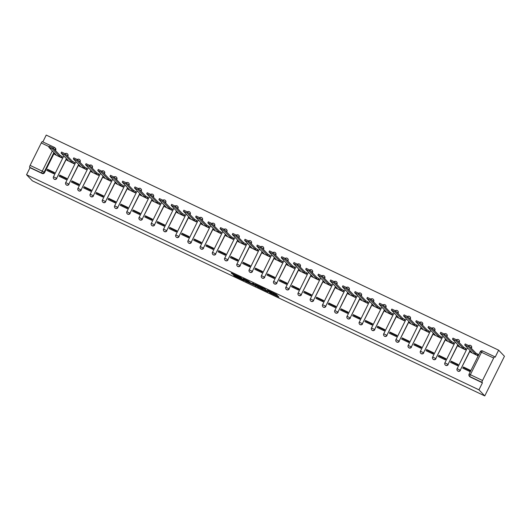<?xml version="1.0" encoding="UTF-8"?>
<svg xmlns="http://www.w3.org/2000/svg" width="531" height="531" viewBox="0 0 531 531"><rect width="100%" height="100%" fill="white"/><g stroke="black" fill="none" stroke-linecap="round" stroke-linejoin="round"><path stroke-width="0.8" d="M269.463 292.608L278.914 297.094L276.472 294.526L267.392 290.125L271.733 292.667L268.195 291.273L272.994 293.988L269.463 292.608M67.722 156.406L67.915 156.028A1.779 1.732 -43.7 0 0 67.55 153.977M79.955 162.227L80.148 161.842A1.779 1.732 -43.7 0 0 79.783 159.791M92.188 168.042L92.374 167.657A1.779 1.732 -43.7 0 0 92.016 165.606M104.415 173.856L104.607 173.471A1.779 1.732 -43.7 0 0 104.249 171.42M116.647 179.67L116.84 179.286A1.779 1.732 -43.7 0 0 116.475 177.235M128.88 185.485L129.073 185.1A1.779 1.732 -43.7 0 0 128.708 183.056M141.113 191.299L141.299 190.914A1.779 1.732 -43.7 0 0 140.941 188.87M153.34 197.114L153.532 196.729A1.779 1.732 -43.7 0 0 153.174 194.685M165.572 202.928L165.765 202.55A1.779 1.732 -43.7 0 0 165.4 200.499M177.805 208.743L177.998 208.364A1.779 1.732 -43.7 0 0 177.633 206.313M190.038 214.564L190.224 214.179A1.779 1.732 -43.7 0 0 189.866 212.128M202.271 220.378L202.457 219.993A1.779 1.732 -43.7 0 0 202.099 217.942M214.497 226.193L214.69 225.808A1.779 1.732 -43.7 0 0 214.325 223.757M226.73 232.007L226.923 231.622A1.779 1.732 -43.7 0 0 226.558 229.571M238.963 237.822L239.149 237.437A1.779 1.732 -43.7 0 0 238.791 235.392M251.196 243.636L251.382 243.251A1.779 1.732 -43.7 0 0 251.024 241.207M263.422 249.451L263.615 249.066A1.779 1.732 -43.7 0 0 263.257 247.021M275.655 255.265L275.848 254.887A1.779 1.732 -43.7 0 0 275.483 252.836M287.888 261.079L288.074 260.701A1.779 1.732 -43.7 0 0 287.716 258.65M300.121 266.901L300.307 266.516A1.779 1.732 -43.7 0 0 299.949 264.465M312.347 272.715L312.54 272.33A1.779 1.732 -43.7 0 0 312.182 270.279M324.58 278.529L324.773 278.144A1.779 1.732 -43.7 0 0 324.408 276.093M336.813 284.344L336.999 283.959A1.779 1.732 -43.7 0 0 336.641 281.915M349.046 290.158L349.232 289.773A1.779 1.732 -43.7 0 0 348.874 287.729M361.272 295.973L361.465 295.588A1.779 1.732 -43.7 0 0 361.107 293.543M373.505 301.787L373.698 301.409A1.779 1.732 -43.7 0 0 373.333 299.358M385.738 307.602L385.931 307.223A1.779 1.732 -43.7 0 0 385.566 305.172M397.971 313.423L398.157 313.038A1.779 1.732 -43.7 0 0 397.799 310.987M410.197 319.237L410.39 318.852A1.779 1.732 -43.7 0 0 410.032 316.801M422.43 325.052L422.623 324.667A1.779 1.732 -43.7 0 0 422.258 322.616M434.663 330.866L434.856 330.481A1.779 1.732 -43.7 0 0 434.491 328.43M446.896 336.681L447.082 336.296A1.779 1.732 -43.7 0 0 446.724 334.251M459.123 342.495L459.315 342.11A1.779 1.732 -43.7 0 0 458.957 340.066M471.355 348.309L471.548 347.924A1.779 1.732 -43.7 0 0 471.183 345.88M233.567 275.051L234.523 276.047L244.247 280.614L240.895 277.534L231.177 272.987L232.91 274.361L241.14 277.965L242.773 279.704L233.567 275.051M26.55 174.732L478.949 389.82L484.77 395.92L32.364 180.832L26.55 174.732L30.035 167.716L29.61 167.265A1.779 0.372 -64.6 0 1 30.121 165.393L41.259 142.952A1.779 0.372 -64.6 0 1 42.294 141.638A1.779 0.372 -64.6 0 1 42.321 141.651L54.421 147.406M257.548 286.919L268.182 291.99L264.83 288.91L255.106 284.35L257.548 286.919L257.94 286.129L261.398 287.848M255.71 285.764L245.581 281.231L243.138 278.656L248.574 281.257L250.466 282.804L253.692 284.271L252.65 283.176M255.57 286.056L256.201 286.282L253.725 283.687L252.643 283.162M53.518 148.521A1.779 0.372 -64.6 0 1 54.447 147.412A1.779 1.732 136.3 0 1 54.972 147.791L55.397 148.235A1.779 1.732 136.3 0 1 55.682 150.213L55.489 150.592M54.308 152.981L44.544 172.655L44.113 172.203A1.779 1.732 136.3 0 1 41.757 173.046L29.61 167.265M493.657 358.04L481.504 352.259L470.366 374.7L482.52 380.481L493.657 358.04A1.779 0.372 115.4 0 1 494.7 356.726A1.779 0.372 115.4 0 1 494.726 356.739L495.151 357.19L498.636 350.168L46.23 135.08L42.852 141.896M498.636 350.168L504.45 356.268L484.77 395.92M482.52 380.481A1.779 0.372 115.4 0 0 482.009 382.353L469.855 376.579A1.779 1.732 136.3 0 1 469.358 376.22L469.782 376.665A1.779 1.732 136.3 0 0 470.28 377.023L469.855 376.579A1.779 0.372 115.4 0 1 470.366 374.7L469.072 374.249M478.949 389.82L482.433 382.805L482.009 382.353M469.756 370.525A4.082 0.863 -64.6 0 1 469.391 371.308M470.685 352.206L477.694 355.651L478.033 354.343M463.357 366.967L462.767 368.156L469.822 371.514L470.413 370.326L463.357 366.967L464.253 367.91L470.207 370.738M451.124 361.153L450.534 362.341L457.589 365.7L458.18 364.512L451.124 361.153L452.02 362.096L457.974 364.923M458.452 346.391L465.461 349.836L465.8 348.528M457.523 364.711A4.082 0.863 -64.6 0 1 457.158 365.494M438.891 355.339L438.301 356.527L445.356 359.885L445.947 358.69L438.891 355.339L439.787 356.274L445.741 359.109M446.219 340.57L453.228 344.022L453.574 342.714M445.29 358.896A4.082 0.863 -64.6 0 1 444.932 359.679M426.658 349.524L426.068 350.712L433.123 354.071L433.714 352.876L426.658 349.524L427.555 350.46L433.508 353.294M433.993 334.756L441.002 338.207L441.341 336.9M433.064 353.082A4.082 0.863 -64.6 0 1 432.699 353.865M414.432 343.71L413.841 344.898L420.897 348.25L421.488 347.062L414.432 343.71L415.328 344.646L421.282 347.48M421.76 328.941L428.769 332.393L429.108 331.085M420.831 347.267A4.082 0.863 -64.6 0 1 420.466 348.051M402.199 337.895L401.609 339.083L408.664 342.435L409.255 341.247L402.199 337.895L403.095 338.831L409.049 341.665M409.527 323.127L416.536 326.578L416.875 325.271M408.598 341.446A4.082 0.863 -64.6 0 1 408.233 342.236M389.966 332.074L389.376 333.269L396.431 336.621L397.022 335.433L389.966 332.074L390.862 333.017L396.816 335.844M397.294 317.312L404.303 320.764L404.649 319.456M396.365 335.632A4.082 0.863 -64.6 0 1 396.007 336.415M377.733 326.26L377.143 327.454L384.198 330.806L384.789 329.618L377.733 326.26L378.63 327.202L384.583 330.03M385.068 311.498L392.077 314.949L392.416 313.635M384.139 329.817A4.082 0.863 -64.6 0 1 383.774 330.601M365.507 320.445L364.916 321.633L371.972 324.992L372.563 323.804L365.507 320.445L366.397 321.388L372.357 324.215M372.835 305.683L379.844 309.128L380.183 307.821M371.906 324.003A4.082 0.863 -64.6 0 1 371.541 324.786M353.274 314.631L352.684 315.819L359.739 319.177L360.33 317.989L353.274 314.631L354.17 315.573L360.124 318.401M360.602 299.869L367.611 303.314L367.95 302.006M359.673 318.188A4.082 0.863 -64.6 0 1 359.308 318.972M341.041 308.816L340.451 310.004L347.506 313.363L348.097 312.168L341.041 308.816L341.937 309.752L347.891 312.586M348.369 294.055L355.378 297.499L355.724 296.192M347.44 312.374A4.082 0.863 -64.6 0 1 347.082 313.157M328.808 303.002L328.218 304.19L335.273 307.549L335.864 306.354L328.808 303.002L329.705 303.938L335.658 306.772M336.136 288.233L343.152 291.685L343.491 290.377M335.214 306.56A4.082 0.863 -64.6 0 1 334.849 307.343M316.576 297.187L315.991 298.376L323.047 301.727L323.638 300.539L316.576 297.187L317.472 298.123L323.432 300.958M323.91 282.419L330.919 285.87L331.258 284.563M322.981 300.745A4.082 0.863 -64.6 0 1 322.616 301.528M304.349 291.373L303.759 292.561L310.814 295.913L311.405 294.725L304.349 291.373L305.245 292.309L311.199 295.143M311.677 276.605L318.686 280.056L319.025 278.748M310.748 294.924A4.082 0.863 -64.6 0 1 310.383 295.714M292.116 285.559L291.526 286.747L298.581 290.099L299.172 288.91L292.116 285.559L293.012 286.494L298.966 289.329M299.444 270.79L306.453 274.242L306.799 272.934M298.515 289.11A4.082 0.863 -64.6 0 1 298.156 289.899M279.883 279.737L279.293 280.932L286.348 284.284L286.939 283.096L279.883 279.737L280.78 280.68L286.733 283.508M287.211 264.976L294.227 268.427L294.566 267.12M286.289 283.295A4.082 0.863 -64.6 0 1 285.924 284.078M267.651 273.923L267.066 275.118L274.122 278.47L274.713 277.282L267.651 273.923L268.547 274.866L274.507 277.693M274.985 259.161L281.994 262.606L282.333 261.298M274.056 277.481A4.082 0.863 -64.6 0 1 273.691 278.264M255.424 268.109L254.834 269.297L261.889 272.655L262.48 271.467L255.424 268.109L256.32 269.051L262.274 271.879M262.752 253.347L269.761 256.792L270.1 255.484M261.823 271.666A4.082 0.863 -64.6 0 1 261.458 272.449M243.191 262.294L242.601 263.482L249.656 266.841L250.247 265.653L243.191 262.294L244.087 263.237L250.041 266.064M250.519 247.532L257.528 250.977L257.874 249.67M249.59 265.852A4.082 0.863 -64.6 0 1 249.231 266.635M230.958 256.48L230.368 257.668L237.423 261.026L238.014 259.832L230.958 256.48L231.855 257.416L237.808 260.25M238.286 241.718L245.302 245.163L245.641 243.855M237.364 260.037A4.082 0.863 -64.6 0 1 236.999 260.821M218.726 250.665L218.135 251.853L225.197 255.212L225.788 254.017L218.726 250.665L219.622 251.601L225.582 254.435M226.06 235.897L233.069 239.348L233.408 238.041M225.131 254.223A4.082 0.863 -64.6 0 1 224.766 255.006M206.499 244.851L205.909 246.039L212.964 249.391L213.555 248.203L206.499 244.851L207.395 245.787L213.349 248.621M213.827 230.082L220.836 233.534L221.175 232.226M212.898 248.408A4.082 0.863 -64.6 0 1 212.533 249.192M194.266 239.036L193.676 240.224L200.731 243.576L201.322 242.388L194.266 239.036L195.162 239.972L201.116 242.806M201.594 224.268L208.603 227.719L208.948 226.412M200.665 242.587A4.082 0.863 -64.6 0 1 200.306 243.377M182.033 233.222L181.443 234.41L188.498 237.762L189.089 236.574L182.033 233.222L182.929 234.158L188.883 236.992M189.361 218.453L196.377 221.905L196.716 220.597M188.439 236.773A4.082 0.863 -64.6 0 1 188.074 237.563M169.801 227.401L169.21 228.595L176.272 231.947L176.863 230.759L169.801 227.401L170.697 228.343L176.657 231.171M177.135 212.639L184.144 216.09L184.483 214.776M176.206 230.958A4.082 0.863 -64.6 0 1 175.841 231.742M157.574 221.586L156.984 222.781L164.039 226.133L164.63 224.945L157.574 221.586L158.47 222.529L164.424 225.356M164.902 206.825L171.911 210.269L172.25 208.962M163.973 225.144A4.082 0.863 -64.6 0 1 163.608 225.927M145.341 215.772L144.751 216.96L151.806 220.319L152.397 219.13L145.341 215.772L146.237 216.714L152.191 219.542M152.669 201.01L159.678 204.455L160.023 203.147M151.74 219.33A4.082 0.863 -64.6 0 1 151.381 220.113M133.108 209.957L132.518 211.146L139.573 214.504L140.164 213.316L133.108 209.957L134.004 210.9L139.958 213.727M140.436 195.196L147.445 198.64L147.791 197.333M139.514 213.515A4.082 0.863 -64.6 0 1 139.149 214.298M120.876 204.143L120.285 205.331L127.347 208.69L127.938 207.495L120.876 204.143L121.772 205.079L127.725 207.913M128.21 189.375L135.219 192.826L135.558 191.518M127.281 207.701A4.082 0.863 -64.6 0 1 126.916 208.484M108.649 198.328L108.058 199.517L115.114 202.875L115.705 201.68L108.649 198.328L109.545 199.264L115.499 202.099M115.977 183.56L122.986 187.012L123.325 185.704M115.048 201.886A4.082 0.863 -64.6 0 1 114.683 202.669M96.416 192.514L95.826 193.702L102.881 197.054L103.472 195.866L96.416 192.514L97.312 193.45L103.266 196.284M103.744 177.746L110.753 181.197L111.098 179.89M102.815 196.072A4.082 0.863 -64.6 0 1 102.45 196.855M84.183 186.7L83.593 187.888L90.648 191.24L91.239 190.052L84.183 186.7L85.079 187.635L91.033 190.47M91.511 171.931L98.52 175.383L98.866 174.075M90.582 190.251A4.082 0.863 -64.6 0 1 90.224 191.041M71.951 180.885L71.36 182.073L78.422 185.425L79.013 184.237L71.951 180.885L72.847 181.821L78.8 184.649M79.285 166.117L86.294 169.568L86.633 168.261M78.356 184.436A4.082 0.863 -64.6 0 1 77.991 185.219M59.724 175.064L59.133 176.259L66.189 179.611L66.78 178.423L59.724 175.064L60.62 176.007L66.574 178.834M67.052 160.302L74.061 163.754L74.4 162.44M66.123 178.622A4.082 0.863 -64.6 0 1 65.758 179.405M47.491 169.25L46.901 170.438L53.956 173.796L54.547 172.608L47.491 169.25L48.387 170.192L54.341 173.02M54.819 154.488L61.828 157.933L62.173 156.625M66.541 158.796L56.625 178.31A1.779 1.732 136.3 0 1 53.77 178.788L53.923 178.947A1.779 1.732 -43.7 0 0 56.771 178.469M78.767 164.617L68.851 184.124A1.779 1.732 136.3 0 1 65.997 184.602L66.149 184.761A1.779 1.732 -43.7 0 0 69.003 184.284M91 170.431L81.084 189.939A1.779 1.732 136.3 0 1 78.23 190.423L78.382 190.576A1.779 1.732 -43.7 0 0 81.236 190.098M103.233 176.246L93.317 195.753A1.779 1.732 136.3 0 1 90.462 196.238L90.615 196.397A1.779 1.732 -43.7 0 0 93.469 195.912M115.466 182.06L105.55 201.568A1.779 1.732 136.3 0 1 102.695 202.052L102.848 202.211A1.779 1.732 -43.7 0 0 105.696 201.727M127.692 187.874L117.776 207.382A1.779 1.732 136.3 0 1 114.928 207.867L115.074 208.026A1.779 1.732 -43.7 0 0 117.928 207.541M139.925 193.689L130.009 213.203A1.779 1.732 136.3 0 1 127.155 213.681L127.307 213.84A1.779 1.732 -43.7 0 0 130.161 213.362M152.158 199.503L142.242 219.018A1.779 1.732 136.3 0 1 139.387 219.495L139.54 219.655A1.779 1.732 -43.7 0 0 142.394 219.177M164.391 205.318L154.475 224.832A1.779 1.732 136.3 0 1 151.62 225.31L151.773 225.469A1.779 1.732 -43.7 0 0 154.621 224.991M176.617 211.132L166.701 230.646A1.779 1.732 136.3 0 1 163.853 231.124L163.999 231.284A1.779 1.732 -43.7 0 0 166.853 230.806M188.85 216.953L178.934 236.461A1.779 1.732 136.3 0 1 176.08 236.939L176.232 237.098A1.779 1.732 -43.7 0 0 179.086 236.62M201.083 222.768L191.167 242.275A1.779 1.732 136.3 0 1 188.313 242.76L188.465 242.913A1.779 1.732 -43.7 0 0 191.319 242.435M213.316 228.582L203.4 248.09A1.779 1.732 136.3 0 1 200.545 248.574L200.698 248.734A1.779 1.732 -43.7 0 0 203.552 248.249M225.542 234.397L215.626 253.904A1.779 1.732 136.3 0 1 212.778 254.389L212.924 254.548A1.779 1.732 -43.7 0 0 215.778 254.064M237.775 240.211L227.859 259.719A1.779 1.732 136.3 0 1 225.005 260.203L225.157 260.363A1.779 1.732 -43.7 0 0 228.011 259.878M250.008 246.026L240.092 265.54A1.779 1.732 136.3 0 1 237.238 266.018L237.39 266.177A1.779 1.732 -43.7 0 0 240.244 265.699M262.241 251.84L252.325 271.354A1.779 1.732 136.3 0 1 249.47 271.832L249.623 271.991A1.779 1.732 -43.7 0 0 252.477 271.514M274.467 257.654L264.551 277.169A1.779 1.732 136.3 0 1 261.703 277.647L261.849 277.806A1.779 1.732 -43.7 0 0 264.703 277.328M286.7 263.469L276.784 282.983A1.779 1.732 136.3 0 1 273.93 283.461L274.082 283.62A1.779 1.732 -43.7 0 0 276.936 283.142M298.933 269.29L289.017 288.798A1.779 1.732 136.3 0 1 286.163 289.276L286.315 289.435A1.779 1.732 -43.7 0 0 289.169 288.957M311.166 275.104L301.25 294.612A1.779 1.732 136.3 0 1 298.395 295.097L298.548 295.256A1.779 1.732 -43.7 0 0 301.402 294.771M323.392 280.919L313.476 300.427A1.779 1.732 136.3 0 1 310.628 300.911L310.774 301.07A1.779 1.732 -43.7 0 0 313.629 300.586M335.625 286.733L325.709 306.241A1.779 1.732 136.3 0 1 322.855 306.726L323.007 306.885A1.779 1.732 -43.7 0 0 325.861 306.4M347.858 292.548L337.942 312.062A1.779 1.732 136.3 0 1 335.088 312.54L335.24 312.699A1.779 1.732 -43.7 0 0 338.094 312.215M360.091 298.362L350.175 317.877A1.779 1.732 136.3 0 1 347.32 318.354L347.473 318.514A1.779 1.732 -43.7 0 0 350.327 318.036M372.317 304.177L362.401 323.691A1.779 1.732 136.3 0 1 359.553 324.169L359.699 324.328A1.779 1.732 -43.7 0 0 362.554 323.85M384.55 309.991L374.634 329.505A1.779 1.732 136.3 0 1 371.78 329.983L371.932 330.143A1.779 1.732 -43.7 0 0 374.786 329.665M396.783 315.806L386.867 335.32A1.779 1.732 136.3 0 1 384.013 335.798L384.165 335.957A1.779 1.732 -43.7 0 0 387.019 335.479M409.016 321.627L399.1 341.134A1.779 1.732 136.3 0 1 396.245 341.619L396.398 341.772A1.779 1.732 -43.7 0 0 399.252 341.294M421.242 327.441L411.333 346.949A1.779 1.732 136.3 0 1 408.478 347.433L408.624 347.593A1.779 1.732 -43.7 0 0 411.479 347.108M433.475 333.256L423.559 352.763A1.779 1.732 136.3 0 1 420.705 353.248L420.857 353.407A1.779 1.732 -43.7 0 0 423.711 352.923M445.708 339.07L435.792 358.578A1.779 1.732 136.3 0 1 432.938 359.062L433.09 359.221A1.779 1.732 -43.7 0 0 435.944 358.737M457.941 344.885L448.025 364.399A1.779 1.732 136.3 0 1 445.17 364.877L445.323 365.036A1.779 1.732 -43.7 0 0 448.177 364.551M470.167 350.699L460.258 370.213A1.779 1.732 136.3 0 1 457.403 370.691L457.556 370.85A1.779 1.732 -43.7 0 0 460.404 370.372M53.89 173.763L54.122 172.914M30.035 167.716L42.188 173.491A1.779 1.732 -43.7 0 0 44.544 172.655M482.433 382.805L470.28 377.023M273.027 294.055L273.425 293.265L272.994 293.988M272.821 292.707L273.385 293.192M273.299 293.51L277.328 295.422M257.084 285.227L257.94 286.129M266.502 291.147L264.803 289.063L260.993 287.39L262.487 288.99L266.502 291.147M249.431 282.16L246.882 280.945L246.49 281.742M245.116 279.538L246.882 280.945M250.586 283.368L254.734 285.386L253.234 284.224L250.008 282.757L250.586 283.368M477.727 355.591L475.444 354.164L468.342 346.723L464.711 344.958L471.833 352.445L470.406 351.887L470.884 352.418M465.249 343.975L468.86 345.694L475.955 353.128L477.913 354.223L477.402 355.252M478.239 354.555L477.913 354.223M475.955 353.128L475.444 354.164M465.495 349.77L463.211 348.343L456.116 340.909L452.478 339.143L459.607 346.63L458.173 346.073L458.658 346.604M453.016 338.161L456.627 339.873L463.722 347.314L465.687 348.402L465.176 349.438M466.006 348.741L465.687 348.402M463.722 347.314L463.211 348.343M453.262 343.955L450.978 342.528L443.883 335.094L440.252 333.329L447.374 340.816L445.94 340.258L446.425 340.789M440.79 332.346L444.394 334.059L451.489 341.499L453.454 342.588L452.943 343.623M453.773 342.926L453.454 342.588M451.489 341.499L450.978 342.528M441.029 338.141L438.752 336.714L431.65 329.273L428.019 327.508L435.141 335.001L433.708 334.444L434.192 334.968M428.557 326.532L432.161 328.244L439.263 335.685L441.221 336.773L440.71 337.809M441.546 337.112L441.221 336.773M439.263 335.685L438.752 336.714M428.802 332.326L426.519 330.899L419.417 323.459L415.786 321.693L422.908 329.187L421.481 328.629L421.959 329.154M416.324 320.717L419.935 322.43L427.03 329.87L428.988 330.959L428.477 331.988M429.313 331.298L428.988 330.959M427.03 329.87L426.519 330.899M416.57 326.512L414.286 325.085L407.191 317.644L403.553 315.879L410.682 323.372L409.248 322.815L409.733 323.339M404.091 314.903L407.702 316.615L414.797 324.056L416.762 325.145L416.251 326.173M417.081 325.483L416.762 325.145M414.797 324.056L414.286 325.085M404.337 320.697L402.053 319.27L394.958 311.83L391.327 310.064L398.449 317.558L397.015 317L397.5 317.525M391.865 309.082L395.469 310.801L402.564 318.242L404.529 319.33L404.018 320.359M404.848 319.669L404.529 319.33M402.564 318.242L402.053 319.27M392.104 314.883L389.827 313.456L382.725 306.015L379.094 304.25L386.216 311.737L384.783 311.186L385.267 311.71M379.632 303.267L383.236 304.986L390.338 312.42L392.296 313.516L391.785 314.544M392.621 313.848L392.296 313.516M390.338 312.42L389.827 313.456M379.877 309.069L377.594 307.641L370.492 300.201L366.861 298.435L373.983 305.922L372.556 305.365L373.034 305.896M367.399 297.453L371.01 299.172L378.105 306.606L380.063 307.701L379.552 308.73M380.388 308.033L380.063 307.701M378.105 306.606L377.594 307.641M367.644 303.254L365.361 301.827L358.266 294.386L354.628 292.621L361.757 300.108L360.323 299.55L360.808 300.081M355.166 291.638L358.777 293.351L365.872 300.792L367.837 301.887L367.326 302.916M368.156 302.219L367.837 301.887M365.872 300.792L365.361 301.827M355.412 297.433L353.128 296.006L346.033 288.572L342.402 286.806L349.524 294.293L348.09 293.736L348.575 294.267M342.94 285.824L346.544 287.536L353.639 294.977L355.604 296.066L355.093 297.101M355.923 296.404L355.604 296.066M353.639 294.977L353.128 296.006M343.179 291.619L340.902 290.191L333.8 282.757L330.169 280.992L337.291 288.479L335.857 287.921L336.342 288.452M330.707 280.01L334.311 281.722L341.413 289.163L343.371 290.251L342.86 291.287M343.696 290.59L343.371 290.251M341.413 289.163L340.902 290.191M330.952 285.804L328.669 284.377L321.567 276.936L317.936 275.171L325.058 282.665L323.625 282.107L324.109 282.631M318.474 274.195L322.078 275.908L329.18 283.348L331.138 284.437L330.627 285.466M331.463 284.775L331.138 284.437M329.18 283.348L328.669 284.377M318.719 279.99L316.436 278.563L309.341 271.122L305.703 269.356L312.832 276.85L311.398 276.293L311.883 276.817M306.241 268.381L309.852 270.093L316.947 277.534L318.912 278.622L318.394 279.651M319.231 278.961L318.912 278.622M316.947 277.534L316.436 278.563M306.487 274.175L304.203 272.748L297.108 265.308L293.477 263.542L300.599 271.036L299.165 270.478L299.65 271.002M294.015 262.566L297.619 264.279L304.714 271.719L306.679 272.808L306.168 273.837M306.998 273.146L306.679 272.808M304.714 271.719L304.203 272.748M294.254 268.361L291.97 266.934L284.875 259.493L281.244 257.727L288.366 265.221L286.932 264.664L287.417 265.188M281.782 256.745L285.386 258.464L292.488 265.905L294.446 266.993L293.935 268.022M294.765 267.332L294.446 266.993M292.488 265.905L291.97 266.934M282.027 262.546L279.744 261.119L272.642 253.679L269.011 251.913L276.133 259.4L274.7 258.849L275.184 259.374M269.549 250.931L273.153 252.65L280.255 260.084L282.213 261.179L281.702 262.208M282.538 261.511L282.213 261.179M280.255 260.084L279.744 261.119M269.794 256.732L267.511 255.305L260.416 247.864L256.778 246.099L263.907 253.586L262.473 253.028L262.958 253.559M257.316 245.116L260.927 246.835L268.022 254.269L269.987 255.365L269.469 256.393M270.306 255.696L269.987 255.365M268.022 254.269L267.511 255.305M257.562 250.917L255.278 249.49L248.183 242.05L244.552 240.284L251.674 247.771L250.24 247.214L250.725 247.745M245.09 239.302L248.694 241.014L255.789 248.455L257.754 249.543L257.243 250.579M258.073 249.882L257.754 249.543M255.789 248.455L255.278 249.49M245.329 245.096L243.045 243.669L235.95 236.235L232.319 234.47L239.441 241.957L238.007 241.399L238.492 241.93M232.857 233.487L236.461 235.2L243.563 242.64L245.521 243.729L245.01 244.764M245.84 244.068L245.521 243.729M243.563 242.64L243.045 243.669M233.102 239.282L230.819 237.855L223.717 230.421L220.086 228.655L227.208 236.142L225.775 235.585L226.259 236.109M220.624 227.673L224.228 229.385L231.33 236.826L233.288 237.915L232.777 238.95M233.613 238.253L233.288 237.915M231.33 236.826L230.819 237.855M220.869 233.467L218.586 232.04L211.491 224.6L207.853 222.834L214.982 230.328L213.548 229.77L214.033 230.295M208.391 221.858L212.002 223.571L219.097 231.012L221.062 232.1L220.544 233.129M221.381 232.439L221.062 232.1M219.097 231.012L218.586 232.04M208.637 227.653L206.353 226.226L199.258 218.785L195.627 217.02L202.749 224.513L201.315 223.956L201.8 224.48M196.165 216.044L199.769 217.756L206.864 225.197L208.829 226.286L208.318 227.314M209.148 226.624L208.829 226.286M206.864 225.197L206.353 226.226M196.404 221.839L194.12 220.411L187.025 212.971L183.394 211.205L190.516 218.699L189.082 218.141L189.567 218.666M183.932 210.23L187.536 211.942L194.638 219.383L196.596 220.471L196.085 221.5M196.915 220.81L196.596 220.471M194.638 219.383L194.12 220.411M184.177 216.024L181.894 214.597L174.792 207.156L171.161 205.391L178.283 212.885L176.85 212.327L177.334 212.851M171.699 204.408L175.303 206.128L182.405 213.568L184.363 214.657L183.852 215.686M184.688 214.995L184.363 214.657M182.405 213.568L181.894 214.597M171.944 210.21L169.661 208.783L162.566 201.342L158.928 199.576L166.057 207.063L164.623 206.513L165.101 207.037M159.466 198.594L163.077 200.313L170.172 207.747L172.137 208.842L171.619 209.871M172.456 209.174L172.137 208.842M170.172 207.747L169.661 208.783M159.712 204.395L157.428 202.968L150.333 195.527L146.695 193.762L153.824 201.249L152.39 200.691L152.875 201.222M147.24 192.78L150.844 194.499L157.939 201.933L159.904 203.028L159.393 204.057M160.223 203.36L159.904 203.028M157.939 201.933L157.428 202.968M147.479 198.581L145.195 197.154L138.1 189.713L134.469 187.947L141.591 195.435L140.157 194.877L140.642 195.408M135.007 186.965L138.611 188.678L145.713 196.118L147.671 197.207L147.16 198.242M147.99 197.545L147.671 197.207M145.713 196.118L145.195 197.154M135.252 192.76L132.969 191.333L125.867 183.899L122.236 182.133L129.358 189.62L127.925 189.063L128.409 189.594M122.774 181.151L126.378 182.863L133.48 190.304L135.438 191.392L134.927 192.428M135.763 191.731L135.438 191.392M133.48 190.304L132.969 191.333M123.019 186.945L120.736 185.518L113.641 178.077L110.003 176.312L117.132 183.806L115.698 183.248L116.176 183.772M110.541 175.336L114.152 177.049L121.247 184.489L123.205 185.578L122.694 186.613M123.531 185.916L123.205 185.578M121.247 184.489L120.736 185.518M110.787 181.131L108.503 179.704L101.408 172.263L97.77 170.497L104.899 177.991L103.465 177.434L103.95 177.958M98.315 169.522L101.919 171.234L109.014 178.675L110.979 179.763L110.468 180.792M111.298 180.102L110.979 179.763M109.014 178.675L108.503 179.704M98.554 175.316L96.27 173.889L89.175 166.449L85.544 164.683L92.666 172.177L91.232 171.619L91.717 172.144M86.082 163.707L89.686 165.42L96.781 172.86L98.746 173.949L98.235 174.978M99.065 174.287L98.746 173.949M96.781 172.86L96.27 173.889M86.327 169.502L84.044 168.075L76.942 160.634L73.311 158.869L80.433 166.362L79 165.805L79.484 166.329M73.849 157.886L77.453 159.605L84.555 167.046L86.513 168.135L86.002 169.163M86.838 168.473L86.513 168.135M84.555 167.046L84.044 168.075M74.094 163.687L71.811 162.26L64.716 154.82L61.078 153.054L68.207 160.541L66.773 159.99L67.251 160.515M61.616 152.072L65.227 153.791L72.322 161.225L74.28 162.32L73.769 163.349M74.605 162.652L74.28 162.32M72.322 161.225L71.811 162.26M61.861 157.873L59.578 156.446L52.483 149.005L48.845 147.24L55.974 154.727L54.54 154.169L55.025 154.7M49.383 146.257L52.994 147.976L60.089 155.41L62.054 156.506L61.543 157.534M62.373 156.837L62.054 156.506M60.089 155.41L59.578 156.446M66.979 153.532A1.779 1.732 136.3 0 1 67.762 155.868L67.57 156.247M67.915 156.028L66.488 155.112M79.212 159.353A1.779 1.732 136.3 0 1 79.995 161.683L79.803 162.068M80.148 161.842L78.721 160.926M91.445 165.168A1.779 1.732 136.3 0 1 92.228 167.497L92.036 167.882M92.374 167.657L90.947 166.741M103.678 170.982A1.779 1.732 136.3 0 1 104.454 173.312L104.268 173.697M104.607 173.471L103.18 172.555M115.904 176.796A1.779 1.732 136.3 0 1 116.687 179.126L116.495 179.511M116.84 179.286L115.413 178.376M128.137 182.611A1.779 1.732 136.3 0 1 128.92 184.941L128.728 185.326M129.073 185.1L127.646 184.191M140.37 188.425A1.779 1.732 136.3 0 1 141.153 190.755L140.961 191.14M141.299 190.914L139.872 190.005M152.603 194.24A1.779 1.732 136.3 0 1 153.379 196.576L153.194 196.955M153.532 196.729L152.105 195.82M164.829 200.054A1.779 1.732 136.3 0 1 165.612 202.391L165.42 202.769M165.765 202.55L164.338 201.634M177.062 205.869A1.779 1.732 136.3 0 1 177.845 208.205L177.653 208.583M177.998 208.364L176.571 207.448M189.295 211.69A1.779 1.732 136.3 0 1 190.078 214.02L189.886 214.405M190.224 214.179L188.797 213.263M201.528 217.504A1.779 1.732 136.3 0 1 202.304 219.834L202.119 220.219M202.457 219.993L201.03 219.077M213.754 223.319A1.779 1.732 136.3 0 1 214.537 225.648L214.345 226.033M214.69 225.808L213.263 224.892M225.987 229.133A1.779 1.732 136.3 0 1 226.77 231.463L226.578 231.848M226.923 231.622L225.496 230.713M238.22 234.948A1.779 1.732 136.3 0 1 239.003 237.277L238.811 237.662M239.149 237.437L237.722 236.527M250.453 240.762A1.779 1.732 136.3 0 1 251.229 243.092L251.044 243.477M251.382 243.251L249.955 242.342M262.679 246.576A1.779 1.732 136.3 0 1 263.462 248.913L263.27 249.291M263.615 249.066L262.188 248.156M274.912 252.391A1.779 1.732 136.3 0 1 275.695 254.727L275.503 255.106M275.848 254.887L274.421 253.971M287.145 258.212A1.779 1.732 136.3 0 1 287.928 260.542L287.736 260.927M288.074 260.701L286.647 259.785M299.378 264.026A1.779 1.732 136.3 0 1 300.154 266.356L299.969 266.741M300.307 266.516L298.88 265.6M311.611 269.841A1.779 1.732 136.3 0 1 312.387 272.171L312.195 272.556M312.54 272.33L311.113 271.414M323.837 275.655A1.779 1.732 136.3 0 1 324.62 277.985L324.428 278.37M324.773 278.144L323.346 277.228M336.07 281.47A1.779 1.732 136.3 0 1 336.853 283.8L336.661 284.185M336.999 283.959L335.572 283.05M348.303 287.284A1.779 1.732 136.3 0 1 349.079 289.614L348.894 289.999M349.232 289.773L347.805 288.864M360.536 293.099A1.779 1.732 136.3 0 1 361.312 295.428L361.126 295.813M361.465 295.588L360.038 294.678M372.762 298.913A1.779 1.732 136.3 0 1 373.545 301.25L373.353 301.628M373.698 301.409L372.271 300.493M384.995 304.728A1.779 1.732 136.3 0 1 385.778 307.064L385.586 307.442M385.931 307.223L384.497 306.307M397.228 310.549A1.779 1.732 136.3 0 1 398.004 312.878L397.819 313.263M398.157 313.038L396.73 312.122M409.461 316.363A1.779 1.732 136.3 0 1 410.237 318.693L410.051 319.078M410.39 318.852L408.963 317.936M421.687 322.178A1.779 1.732 136.3 0 1 422.47 324.507L422.278 324.892M422.623 324.667L421.196 323.751M433.92 327.992A1.779 1.732 136.3 0 1 434.703 330.322L434.511 330.707M434.856 330.481L433.422 329.572M446.153 333.807A1.779 1.732 136.3 0 1 446.929 336.136L446.744 336.521M447.082 336.296L445.655 335.386M458.386 339.621A1.779 1.732 136.3 0 1 459.162 341.951L458.976 342.336M459.315 342.11L457.888 341.201M470.612 345.435A1.779 1.732 136.3 0 1 471.395 347.765L471.203 348.15M471.548 347.924L470.121 347.015M55.682 150.213L55.257 149.762L55.065 150.147M53.877 152.536L44.113 172.203L42.274 171.168L52.33 150.91M49.124 146.689L41.259 142.952M30.121 165.393L42.274 171.168A1.779 0.372 115.4 0 0 41.757 173.046L42.188 173.491M66.388 158.636L56.625 178.31L53.465 176.777A1.779 1.779 0 0 0 53.77 178.788M78.615 164.457L68.851 184.124L65.691 182.591A1.779 1.779 0 0 0 65.997 184.602M90.847 170.272L81.084 189.939L77.924 188.405A1.779 1.779 0 0 0 78.23 190.423M103.08 176.086L93.317 195.753L90.157 194.22A1.779 1.779 0 0 0 90.462 196.238M115.313 181.901L105.55 201.568L102.39 200.034A1.779 1.779 0 0 0 102.695 202.052M127.54 187.715L117.776 207.382L114.616 205.849A1.779 1.779 0 0 0 114.928 207.867M139.772 193.53L130.009 213.203L126.849 211.663A1.779 1.779 0 0 0 127.155 213.681M152.005 199.344L142.242 219.018L139.082 217.478A1.779 1.779 0 0 0 139.387 219.495M164.238 205.158L154.475 224.832L151.315 223.292A1.779 1.779 0 0 0 151.62 225.31M176.465 210.973L166.701 230.646L163.541 229.113A1.779 1.779 0 0 0 163.853 231.124M188.697 216.794L178.934 236.461L175.774 234.928A1.779 1.779 0 0 0 176.08 236.939M200.93 222.608L191.167 242.275L188.007 240.742A1.779 1.779 0 0 0 188.313 242.76M213.163 228.423L203.4 248.09L200.24 246.557A1.779 1.779 0 0 0 200.545 248.574M225.39 234.237L215.626 253.904L212.466 252.371A1.779 1.779 0 0 0 212.778 254.389M237.622 240.052L227.859 259.719L224.699 258.185A1.779 1.779 0 0 0 225.005 260.203M249.855 245.866L240.092 265.54L236.932 264A1.779 1.779 0 0 0 237.238 266.018M262.088 251.681L252.325 271.354L249.165 269.814A1.779 1.779 0 0 0 249.47 271.832M274.321 257.495L264.551 277.169L261.398 275.635A1.779 1.779 0 0 0 261.703 277.647M286.548 263.316L276.784 282.983L273.624 281.45A1.779 1.779 0 0 0 273.93 283.461M298.78 269.131L289.017 288.798L285.857 287.264A1.779 1.779 0 0 0 286.163 289.276M311.013 274.945L301.25 294.612L298.09 293.079A1.779 1.779 0 0 0 298.395 295.097M323.246 280.76L313.476 300.427L310.323 298.893A1.779 1.779 0 0 0 310.628 300.911M335.473 286.574L325.709 306.241L322.549 304.708A1.779 1.779 0 0 0 322.855 306.726M347.705 292.389L337.942 312.062L334.782 310.522A1.779 1.779 0 0 0 335.088 312.54M359.938 298.203L350.175 317.877L347.015 316.337A1.779 1.779 0 0 0 347.32 318.354M372.171 304.017L362.401 323.691L359.248 322.151A1.779 1.779 0 0 0 359.553 324.169M384.398 309.832L374.634 329.505L371.474 327.972A1.779 1.779 0 0 0 371.78 329.983M396.63 315.653L386.867 335.32L383.707 333.787A1.779 1.779 0 0 0 384.013 335.798M408.863 321.467L399.1 341.134L395.94 339.601A1.779 1.779 0 0 0 396.245 341.619M421.096 327.282L411.333 346.949L408.173 345.415A1.779 1.779 0 0 0 408.478 347.433M433.323 333.096L423.559 352.763L420.399 351.23A1.779 1.779 0 0 0 420.705 353.248M445.555 338.911L435.792 358.578L432.632 357.044A1.779 1.779 0 0 0 432.938 359.062M457.788 344.725L448.025 364.399L444.865 362.859A1.779 1.779 0 0 0 445.17 364.877M470.021 350.54L460.258 370.213L457.098 368.673A1.779 1.779 0 0 0 457.403 370.691M457.118 368.72L467.439 347.838M444.885 362.905L455.206 342.024M432.659 357.091L442.973 336.209M420.426 351.276L430.747 330.395M408.193 345.462L418.514 324.58M395.96 339.641L406.281 318.759M383.734 333.826L394.048 312.945M371.501 328.012L381.822 307.13M359.268 322.198L369.589 301.316M347.035 316.383L357.356 295.501M334.802 310.569L345.123 289.687M322.576 304.754L332.897 283.873M310.343 298.94L320.664 278.058M298.11 293.125L308.431 272.237M285.877 287.304L296.198 266.423M273.651 281.49L283.972 260.608M261.418 275.675L271.739 254.794M249.185 269.861L259.506 248.979M236.952 264.046L247.273 243.165M224.726 258.232L235.047 237.35M212.493 252.417L222.814 231.536M200.26 246.603L210.581 225.721M188.027 240.789L198.348 219.9M175.801 234.967L186.122 214.086M163.568 229.153L173.889 208.271M151.335 223.339L161.656 202.457M139.102 217.524L149.423 196.643M126.876 211.71L137.197 190.828M114.643 205.895L124.964 185.014M102.41 200.081L112.731 179.199M90.177 194.266L100.498 173.385M77.951 188.445L88.272 167.564M65.718 182.631L76.039 161.749M53.485 176.816L63.806 155.935M494.7 356.726L482.546 350.945A1.779 1.779 0 0 0 480.19 351.761L481.504 352.259A1.779 0.372 -64.6 0 1 482.546 350.945A1.779 0.372 -64.6 0 1 482.573 350.964L494.666 356.713M42.294 141.638L54.447 147.412A1.779 0.372 -64.6 0 1 54.474 147.432A1.779 1.779 0 0 1 54.972 147.791A1.779 1.732 136.3 0 1 55.257 149.762L53.983 149.005M469.358 376.22A1.779 1.779 0 0 1 469.052 374.202L480.216 351.801M273.186 292.979L272.788 293.776M271.925 292.282L271.733 292.667M258.849 286.634L258.458 287.43M267.146 290.895L266.947 291.3M245.972 280.441L245.581 281.231M253.692 284.271L253.891 283.859L253.679 284.251M254.907 284.921L254.701 285.326M254.342 284.331L254.137 284.735M242.946 279.24L242.74 279.645M237.045 275.702L236.799 276.213M233.162 273.857L232.91 274.361M232.226 273.412L232.007 273.857M234.742 275.609L234.523 276.047M233.806 275.164L233.613 275.543M476.075 353.188L475.564 354.217M468.86 345.694L468.342 346.723M463.842 347.374L463.331 348.402M456.627 339.873L456.116 340.909M451.609 341.552L451.098 342.588M444.394 334.059L443.883 335.094M439.376 335.738L438.865 336.773M432.161 328.244L431.65 329.273M427.15 329.924L426.639 330.959M419.935 322.43L419.417 323.459M414.917 324.109L414.406 325.138M407.702 316.615L407.191 317.644M402.684 318.295L402.173 319.323M395.469 310.801L394.958 311.83M390.451 312.48L389.94 313.509M383.236 304.986L382.725 306.015M378.225 306.666L377.707 307.695M371.01 299.172L370.492 300.201M365.992 300.851L365.481 301.88M358.777 293.351L358.266 294.386M353.759 295.037L353.248 296.066M346.544 287.536L346.033 288.572M341.526 289.216L341.015 290.251M334.311 281.722L333.8 282.757M329.3 283.401L328.782 284.437M322.078 275.908L321.567 276.936M317.067 277.587L316.556 278.622M309.852 270.093L309.341 271.122M304.834 271.772L304.323 272.801M297.619 264.279L297.108 265.308M292.601 265.958L292.09 266.987M285.386 258.464L284.875 259.493M280.375 260.144L279.857 261.172M273.153 252.65L272.642 253.679M268.142 254.329L267.631 255.358M260.927 246.835L260.416 247.864M255.909 248.515L255.398 249.543M248.694 241.014L248.183 242.05M243.676 242.7L243.165 243.729M236.461 235.2L235.95 236.235M231.45 236.879L230.932 237.915M224.228 229.385L223.717 230.421M219.217 231.065L218.706 232.1M212.002 223.571L211.491 224.6M206.984 225.25L206.473 226.279M199.769 217.756L199.258 218.785M194.751 219.436L194.24 220.465M187.536 211.942L187.025 212.971M182.518 213.621L182.007 214.65M175.303 206.128L174.792 207.156M170.292 207.807L169.781 208.836M163.077 200.313L162.566 201.342M158.059 201.992L157.548 203.021M150.844 194.499L150.333 195.527M145.826 196.178L145.315 197.207M138.611 188.678L138.1 189.713M133.593 190.357L133.082 191.392M126.378 182.863L125.867 183.899M121.367 184.542L120.856 185.578M114.152 177.049L113.641 178.077M109.134 178.728L108.623 179.763M101.919 171.234L101.408 172.263M96.901 172.914L96.39 173.942M89.686 165.42L89.175 166.449M84.668 167.099L84.157 168.128M77.453 159.605L76.942 160.634M72.442 161.285L71.931 162.313M65.227 153.791L64.716 154.82M60.209 155.47L59.698 156.499M52.994 147.976L52.483 149.005M67.629 154.056L67.477 153.897A1.779 1.779 0 0 0 65.121 153.705M79.862 159.871L79.71 159.712A1.779 1.779 0 0 0 77.353 159.519M92.095 165.685L91.943 165.526A1.779 1.779 0 0 0 89.586 165.333M104.328 171.5L104.176 171.34A1.779 1.779 0 0 0 101.819 171.148M116.554 177.314L116.402 177.155A1.779 1.779 0 0 0 114.046 176.962M128.787 183.129L128.635 182.969A1.779 1.779 0 0 0 126.278 182.783M141.02 188.943L140.868 188.784A1.779 1.779 0 0 0 138.511 188.598M153.253 194.758L153.101 194.598A1.779 1.779 0 0 0 150.744 194.412M165.48 200.579L165.327 200.419A1.779 1.779 0 0 0 162.971 200.227M177.712 206.393L177.56 206.234A1.779 1.779 0 0 0 175.203 206.041M189.945 212.208L189.793 212.048A1.779 1.779 0 0 0 187.436 211.856M202.178 218.022L202.026 217.863A1.779 1.779 0 0 0 199.669 217.67M214.405 223.836L214.252 223.677A1.779 1.779 0 0 0 211.896 223.485M226.637 229.651L226.485 229.492A1.779 1.779 0 0 0 224.128 229.299M238.87 235.465L238.718 235.306A1.779 1.779 0 0 0 236.361 235.12M251.103 241.28L250.951 241.12A1.779 1.779 0 0 0 248.594 240.935M263.33 247.094L263.177 246.935A1.779 1.779 0 0 0 260.821 246.749M275.562 252.915L275.41 252.756A1.779 1.779 0 0 0 273.053 252.564M287.795 258.73L287.643 258.57A1.779 1.779 0 0 0 285.286 258.378M300.028 264.544L299.876 264.385A1.779 1.779 0 0 0 297.519 264.192M312.255 270.359L312.109 270.199A1.779 1.779 0 0 0 309.746 270.007M324.487 276.173L324.335 276.014A1.779 1.779 0 0 0 321.978 275.821M336.72 281.988L336.568 281.828A1.779 1.779 0 0 0 334.211 281.636M348.953 287.802L348.801 287.643A1.779 1.779 0 0 0 346.444 287.457M361.18 293.616L361.034 293.457A1.779 1.779 0 0 0 358.677 293.271M373.412 299.431L373.26 299.278A1.779 1.779 0 0 0 370.903 299.086M385.645 305.252L385.493 305.093A1.779 1.779 0 0 0 383.136 304.9M397.878 311.066L397.726 310.907A1.779 1.779 0 0 0 395.369 310.715M410.105 316.881L409.959 316.722A1.779 1.779 0 0 0 407.602 316.529M422.337 322.695L422.185 322.536A1.779 1.779 0 0 0 419.829 322.344M434.57 328.51L434.418 328.35A1.779 1.779 0 0 0 432.061 328.158M446.803 334.324L446.651 334.165A1.779 1.779 0 0 0 444.294 333.972M459.03 340.139L458.884 339.979A1.779 1.779 0 0 0 456.527 339.794M471.262 345.953L471.11 345.794A1.779 1.779 0 0 0 468.754 345.608M271.985 292.309L271.772 292.734M267.153 290.908L266.954 291.32M254.94 284.961L254.734 285.386M242.979 279.279L242.773 279.704M470.712 351.27L470.406 351.887M465.222 343.922L464.711 344.958M458.479 345.455L458.173 346.073M452.989 338.108L452.478 339.143M446.252 339.634L445.94 340.258M440.763 332.293L440.252 333.329M434.019 333.82L433.708 334.444M428.53 326.479L428.019 327.508M421.787 328.005L421.481 328.629M416.297 320.664L415.786 321.693M409.554 322.191L409.248 322.815M404.064 314.85L403.553 315.879M397.327 316.376L397.015 317M391.838 309.035L391.327 310.064M385.094 310.562L384.783 311.186M379.605 303.221L379.094 304.25M372.862 304.748L372.556 305.365M367.372 297.406L366.861 298.435M360.629 298.933L360.323 299.55M355.139 291.585L354.628 292.621M348.396 293.119L348.09 293.736M342.913 285.771L342.402 286.806M336.169 287.298L335.857 287.921M330.68 279.956L330.169 280.992M323.937 281.483L323.625 282.107M318.447 274.142L317.936 275.171M311.704 275.669L311.398 276.293M306.214 268.328L305.703 269.356M299.471 269.854L299.165 270.478M293.988 262.513L293.477 263.542M287.244 264.04L286.932 264.664M281.755 256.699L281.244 257.727M275.012 258.225L274.7 258.849M269.522 250.884L269.011 251.913M262.779 252.411L262.473 253.028M257.289 245.07L256.778 246.099M250.546 246.596L250.24 247.214M245.063 239.249L244.552 240.284M238.319 240.782L238.007 241.399M232.83 233.434L232.319 234.47M226.087 234.961L225.775 235.585M220.597 227.62L220.086 228.655M213.854 229.146L213.548 229.77M208.364 221.805L207.853 222.834M201.621 223.332L201.315 223.956M196.138 215.991L195.627 217.02M189.394 217.518L189.082 218.141M183.905 210.176L183.394 211.205M177.162 211.703L176.85 212.327M171.672 204.362L171.161 205.391M164.929 205.889L164.623 206.513M159.439 198.548L158.928 199.576M152.696 200.074L152.39 200.691M147.213 192.733L146.695 193.762M140.469 194.26L140.157 194.877M134.98 186.912L134.469 187.947M128.236 188.445L127.925 189.063M122.747 181.098L122.236 182.133M116.004 182.624L115.698 183.248M110.514 175.283L110.003 176.312M103.771 176.81L103.465 177.434M98.288 169.469L97.77 170.497M91.544 170.995L91.232 171.619M86.055 163.654L85.544 164.683M79.311 165.181L79 165.805M73.822 157.84L73.311 158.869M67.079 159.366L66.773 159.99M61.589 152.025L61.078 153.054M54.846 153.552L54.54 154.169M49.363 146.211L48.845 147.24"/></g></svg>
